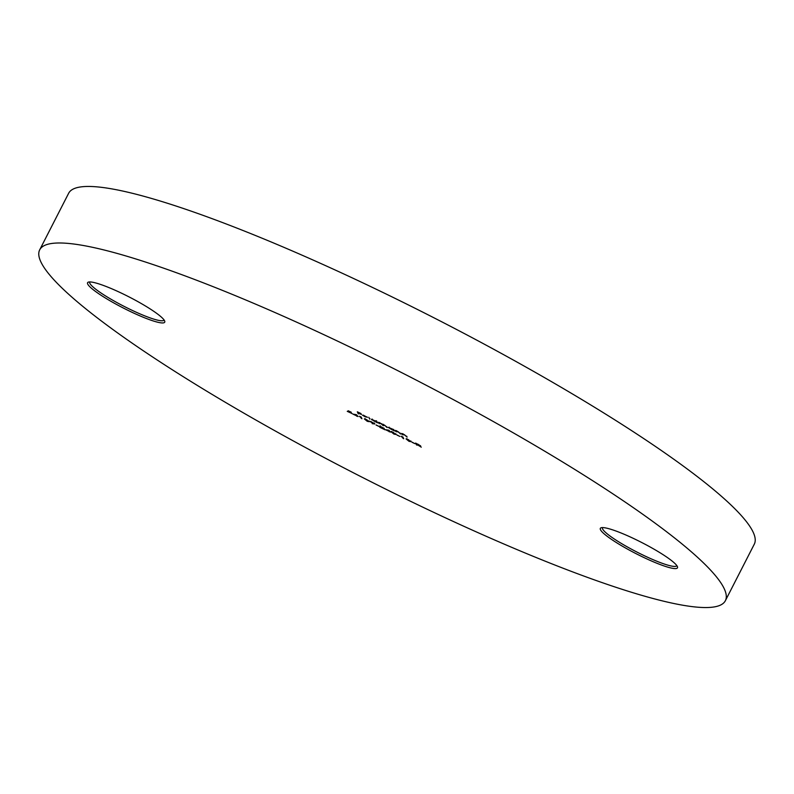 <?xml version="1.0" encoding="UTF-8"?>
<svg xmlns="http://www.w3.org/2000/svg" width="794" height="794" viewBox="0 0 794 794"><rect width="100%" height="100%" fill="white"/><g stroke="black" fill="none" stroke-linecap="round" stroke-linejoin="round"><path stroke-width="1.19" d="M130.256 311.456A43.323 6.253 27.1 0 1 88.412 282.108A43.323 6.253 27.1 0 1 122.058 293.443A43.323 6.253 27.1 0 1 164.725 321.163A43.323 6.253 27.1 0 1 130.256 311.456M89.791 281.939A41.725 6.024 -152.9 0 0 89.742 282.029A41.725 6.024 -152.9 0 0 130.821 309.71A41.725 6.024 -152.9 0 0 164.021 320.042A41.725 6.024 -152.9 0 0 164.06 319.952M643.001 557.1A43.323 6.253 27.1 0 1 601.167 527.752A43.323 6.253 27.1 0 1 634.813 539.086A43.323 6.253 27.1 0 1 677.481 566.807A43.323 6.253 27.1 0 1 643.001 557.1M602.547 527.583A41.725 6.024 -152.9 0 0 602.497 527.673A41.725 6.024 -152.9 0 0 643.577 555.353A41.725 6.024 -152.9 0 0 676.776 565.685A41.725 6.024 -152.9 0 0 676.816 565.586M39.7 249.832L68.631 193.289A385.11 55.58 27.1 0 1 375.066 288.679A385.11 55.58 27.1 0 1 754.3 544.168L725.369 600.711A385.11 55.58 27.1 0 1 418.934 505.321A385.11 55.58 27.1 0 1 39.7 249.832A385.11 55.58 27.1 0 1 346.134 345.211A385.11 55.58 27.1 0 1 725.369 600.711M412.026 442.268L414.925 443.657L412.086 442.149M401.139 436.273L402.895 436.968L403.699 438.735L401.139 436.273M391.224 431.579L396.146 434.427L393.963 434.11L390.976 431.658M379.631 426.08L384.266 428.423L381.358 427.897L384.951 429.752L379.83 427.301L383.601 428.115L379.562 426.13M380.534 425.931L380.237 426.547M370.133 421.505L374.808 423.907L372.217 423.688L373.408 423.629L370.064 421.545M374.808 423.907L374.173 424.006L374.421 423.52M359.394 416.274L361.151 416.969L361.955 418.736L359.394 416.274M352.129 413.575L347.256 411.342L351.444 413.247L347.832 411.282L348.199 410.766L351.295 412.255L348.616 411.471L352.139 413.684M395.918 431.678L395.333 430.388L398.092 431.698L400.752 434L398.042 431.797L395.918 431.678L396.127 430.953M396.434 431.033L396.385 431.539M379.006 423.579L378.42 422.289L384.762 425.306L387.224 427.519L384.713 425.415L383.224 425.207L383.452 425.713L380.941 423.609L379.006 423.579L379.214 422.845M383.472 424.383L383.224 425.207M379.691 422.587L379.433 423.361M369.637 419.093L368.813 417.277L369.637 419.093L369.915 418.547M358.134 413.585L357.33 411.818L361.002 413.575L358.094 412.324L361.419 414.478L358.422 413.049L358.809 413.902L358.134 413.585L358.362 412.88M365.399 416.959L362.481 415.163L367.294 417.148L363.176 415.52L365.399 416.959M371.443 419.262L376.306 421.475L375.959 420.701L376.634 421.028L377.458 422.845L371.354 419.311M388.355 427.361L393.784 429.653L394.37 430.944L388.266 427.41M402.29 434.735L401.704 433.445L404.474 434.755L407.124 437.047L404.424 434.854L402.29 434.735L402.508 434.01M402.816 434.08L402.757 434.596M352.973 414.121L356.446 414.686L358.094 416.572L352.973 414.121M364.555 418.805L369.478 421.654L367.294 421.336L364.307 418.885M376.078 425.048L378.986 426.438L376.138 424.929M385.437 429.673L388.921 430.239L390.559 432.125L385.437 429.673M396.95 435.043L399.848 436.432L397.01 434.933M406.3 438.804L411.223 441.653L409.039 441.335L406.052 438.884M420.602 445.821L418.14 445.017L421.286 447.161L416.761 444.352L417.128 445.166L416.453 444.848L415.649 443.082L420.612 445.9M363.166 415.391L367.354 417.396L363.305 415.133M377.061 421.971L376.783 422.517M376.961 421.743L376.684 422.289M376.793 421.396L376.505 421.961L372.049 419.738L374.5 421.316L376.495 421.872L376.773 421.326M372.326 419.103L372.049 419.738M386.817 426.666L386.539 427.192M383.214 424.889L382.777 425.386M393.973 430.07L393.695 430.616M393.874 429.842L393.596 430.398M393.695 429.494L393.407 430.06L388.951 427.837L391.402 429.415L393.606 429.564M389.239 427.202L388.951 427.837M400.335 433.147L400.067 433.673M406.717 436.204L406.449 436.73M357.012 415.689L356.734 416.235M356.834 415.282L356.546 415.828M354.223 414.577L356.466 415.649L354.342 414.339M356.744 415.103L356.466 415.649M361.558 417.862L361.28 418.418M366.56 419.669L365.032 419.52L368.714 421.634L366.62 419.56M365.28 418.676L365.032 419.52M368.962 421.019L368.714 421.634M372.326 422.299L370.748 421.951L372.614 423.262M371.026 421.336L370.748 421.951M374.222 423.371L372.277 422.408M372.664 423.142L374.133 423.629L374.421 423.063M389.487 431.241L389.199 431.787M389.298 430.834L389.02 431.38M386.688 430.13L388.931 431.202L386.807 429.891M389.219 430.656L388.931 431.202M393.228 432.442L391.7 432.293L395.382 434.407L393.288 432.333M391.948 431.45L391.7 432.293M395.63 433.792L395.382 434.407M403.302 437.861L403.024 438.407M408.305 439.668L406.776 439.519L410.458 441.633L408.354 439.558M407.024 438.675L406.776 439.519M410.706 441.007L410.458 441.633M416.781 444.303L416.453 444.848M417.823 444.263L416.403 443.588L416.671 444.174L419.917 445.494L417.882 444.154M396.315 431.261L396.603 430.695M402.687 434.318L402.985 433.752M368.833 421.554L369.121 420.989M395.501 434.328L395.789 433.762M410.567 441.553L410.865 440.988"/></g></svg>
